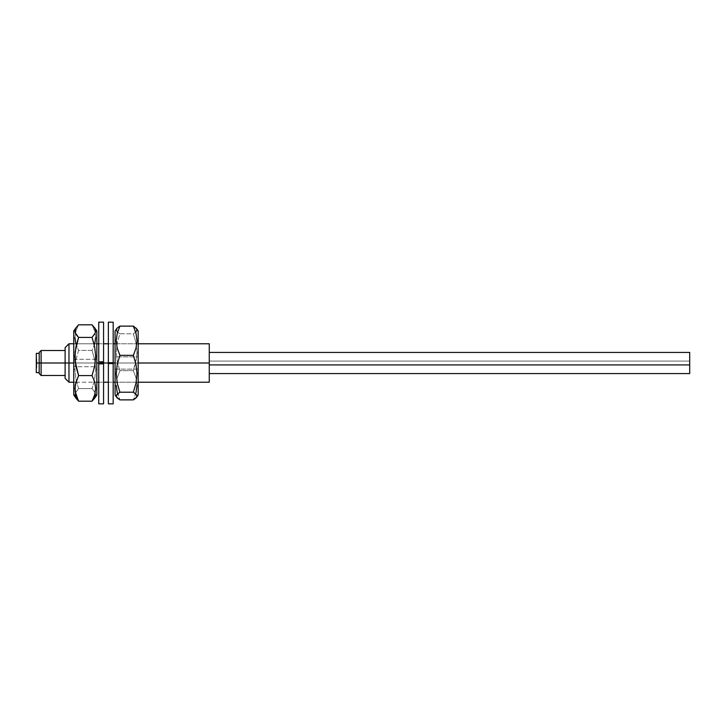 <?xml version="1.0" encoding="UTF-8"?>
<svg xmlns="http://www.w3.org/2000/svg" width="726" height="726" viewBox="0 0 726 726"><rect width="100%" height="100%" fill="white"/><g stroke="black" fill="none" stroke-linecap="round" stroke-linejoin="round"><path stroke-width="0.54" stroke-dasharray="3.63 2.72" d="M41.101 363L39.186 363L39.186 352.428L39.186 363L36.3 363L36.781 363L36.781 367.801L36.781 363L36.3 363L36.3 367.801L36.3 353.39L36.3 363L39.186 363L39.186 353.39L39.186 373.572L39.186 353.39L39.186 372.61L39.186 363L41.101 363L41.101 350.513L41.101 363L65.122 363L65.122 347.627L65.122 363L41.101 363L41.101 375.487L41.101 363M68.97 363L65.122 363L65.122 350.513L65.122 375.487L65.122 363L68.97 363L68.97 343.779L68.97 363L209.26 363L68.97 363L68.97 382.221L68.97 363M73.771 363L96.839 363L73.771 363M98.754 363L103.564 363L98.754 363M108.365 363L113.174 363L108.365 363M115.089 363L138.158 363L115.089 363M209.26 343.779L209.26 363L209.26 343.779M36.3 372.61L36.3 361.121L36.3 364.842L36.3 363L36.781 363L36.3 363L36.3 358.199L36.3 372.61M36.781 363L36.781 358.199L36.781 363M209.26 382.221L209.26 363L209.26 382.221M65.122 378.373L65.122 350.513L65.122 378.373M36.3 362.347L36.781 362.347L36.781 358.199L36.781 363.653L36.3 363.653L36.3 358.199L36.3 367.801L36.3 363.653L36.781 363.653L36.781 367.801L36.781 362.347L36.3 362.347L36.3 367.764L36.3 362.347M36.781 362.347L36.781 367.764L36.781 362.347M75.822 343.779L78.58 350.413L75.931 359.769L74.932 369.507L75.912 379.163L78.58 388.601L92.03 388.601L94.698 379.163L95.678 369.507L96.839 369.189L95.678 369.507L94.679 359.769L92.03 350.413L78.58 350.413L75.931 359.769L74.932 369.507L73.771 369.189L73.771 330.947L73.771 362.936L73.771 343.779L96.839 343.779L96.839 366.712L73.771 366.712L73.771 343.779L96.839 343.779L96.839 380.742L96.839 330.947L96.839 395.053L96.839 359.288L73.771 359.288L73.771 343.779L73.771 382.221L75.822 382.221L73.771 382.221L73.771 362.936L73.771 366.712L96.839 366.712L96.839 382.221L96.839 359.288L73.771 359.288L73.771 395.053L73.771 369.189L74.932 369.507L75.912 379.163L78.58 388.601L75.177 393.292L75.186 396.514L76.266 398.619M94.344 398.619L95.433 396.487L95.233 392.748L92.03 388.601L78.58 388.601L75.177 393.292M94.679 331.101L92.03 324.812L94.679 331.101M95.424 334.305L95.678 337.563L95.424 334.305M95.678 394.862L94.679 391.686L92.03 388.601L94.698 379.163L95.678 369.507L94.679 359.769L92.03 350.413L94.698 344.097L95.678 337.563M74.932 337.663L75.912 331.129L78.58 324.812L75.912 331.129L74.932 337.663L75.931 344.133L78.58 350.413L92.03 350.413L94.788 343.779M94.679 334.314L92.03 337.399M75.931 381.867L78.58 375.587M75.377 392.748L74.932 394.917M95.424 393.265L95.233 392.748M103.564 363.554L103.564 382.221L103.564 362.446L98.754 362.446L98.754 382.221L98.754 363.554L103.564 363.554L103.564 343.788L103.564 363.554L98.754 363.554L98.754 382.212L98.754 343.779L98.754 362.446L103.564 362.446L103.564 343.779L103.564 363.554M98.754 364.18L98.754 322.162L98.754 364.18L103.564 364.18L98.754 364.18L98.754 403.819L98.754 364.18M113.174 362.746L113.174 382.221L113.174 363.254L108.365 363.254L108.365 382.221L108.365 362.746L113.174 362.746L113.174 322.162L113.174 362.465L108.365 362.465L108.365 322.162L108.365 382.212L108.365 343.788L108.365 362.465L113.174 362.465L113.174 346.883L113.174 362.746L108.365 362.746L108.365 343.779L108.365 363.254L113.174 363.254L113.174 343.779L113.174 362.746M113.174 403.837L113.174 362.465L113.174 403.837M108.365 403.837L108.365 362.465L108.365 403.837M117.24 392.702L119.899 399.872L116.505 389.036L116.242 385.325L117.231 377.865L116.242 385.325M115.089 395.053L115.089 352.745L116.242 352.219L117.231 361.539L119.899 370.659L117.231 377.865L119.899 370.659L133.348 370.659L136.016 361.539L136.996 352.219L135.998 342.826L133.348 333.788L136.007 331.891L136.996 329.94L135.998 328.007L134.174 326.618M136.007 331.891L133.348 333.788L119.899 333.788L117.249 342.826L116.242 352.219L117.231 361.539L119.899 370.659L133.348 370.659L136.751 356.902L136.996 352.219L135.998 342.826L133.348 333.788L119.899 333.788L117.249 342.826L116.242 352.219L115.089 352.745L115.089 331.21M138.158 330.947L138.158 352.745L136.996 352.219L138.158 352.745L138.158 331.21M138.158 356.856L138.158 382.221L138.158 369.144L115.089 369.144L115.089 382.221L115.089 356.856L138.158 356.856L138.158 382.175L138.158 343.825L138.158 356.856L115.089 356.856L115.089 382.175L115.089 343.779L115.089 369.144L138.158 369.144L138.158 343.779L138.158 356.856M115.089 394.98L115.089 330.947M119.046 326.636L117.231 328.016L116.242 329.967L117.24 331.909L119.899 333.788L117.24 331.909M135.998 348.171L133.348 355.341M117.24 394.091L119.899 392.212M136.007 392.666L133.348 399.872L136.007 392.666L136.996 385.207L135.998 377.829L133.348 370.659L135.998 377.829L136.996 385.207M209.26 361.085L209.26 373.572L209.26 361.085L689.7 361.085L209.26 361.085L209.26 352.428L209.26 373.572L209.26 361.085M689.7 352.428L689.7 373.572L689.7 352.428M98.754 343.779L103.564 343.779L98.754 343.779M108.365 343.779L113.174 343.779L108.365 343.779M115.089 343.779L136.824 343.779L115.089 343.779M136.833 343.779L138.158 343.779L136.833 343.779M36.781 367.801L36.3 367.801L36.781 367.801M36.781 358.199L36.3 358.199L36.781 358.199M75.822 382.221L96.839 382.221L75.822 382.221M98.754 382.221L103.564 382.221L98.754 382.221M108.365 382.221L113.174 382.221L108.365 382.221M115.089 382.221L138.158 382.221L115.089 382.221"/><path stroke-width="1.09" d="M41.101 363L41.101 350.513L41.101 363L68.97 363L68.97 343.779L68.97 363L73.771 363L68.97 363L68.97 382.221L68.97 363L41.101 363L41.101 375.487L41.101 363L39.186 363L41.101 363M39.186 352.428L39.186 363L36.3 363L39.186 363L39.186 352.428L41.101 350.513L65.122 350.513M65.122 347.627L65.122 378.373L65.122 347.627L68.97 343.779L73.771 343.779M96.839 363L98.754 363L96.839 363M103.564 363L108.365 363L103.564 363M113.174 363L115.089 363L113.174 363M138.158 363L209.26 363L209.26 343.779L209.26 382.221L209.26 363L138.158 363M36.3 372.61L36.3 353.39L36.3 372.61L39.186 372.61M39.186 373.572L39.186 363L39.186 373.572L41.101 375.487L65.122 375.487M74.932 394.917L75.931 398.093L78.58 401.188L75.177 391.632L75.186 385.079L78.58 375.587L75.912 366.149L74.932 356.493L73.771 356.811L73.771 395.053L73.771 356.811L74.932 356.493L75.931 346.765L78.58 337.399L75.912 334.296L74.932 331.083L75.931 327.907L78.58 324.812L92.03 324.812L94.698 327.925L95.433 329.513L95.424 332.735L92.03 337.399L94.679 346.765L95.678 356.493L96.839 356.811L96.839 330.947L96.839 395.053L96.839 356.811L95.678 356.493L94.698 366.149L92.03 375.587L78.58 375.587L75.177 361.348L75.186 351.602L78.58 337.399L92.03 337.399L78.58 337.399L75.177 332.708L75.186 329.486L76.266 327.381L73.771 330.947L73.771 356.811L73.771 330.947M96.839 330.947L94.344 327.381L95.678 331.138L94.679 334.314M94.698 344.097L95.678 337.563M94.698 327.925L92.03 324.812L78.58 324.812L75.931 327.907M74.932 337.663L75.931 344.133M92.03 337.399L94.679 346.765L95.678 356.493L94.698 366.149L92.03 375.587L94.698 381.903L95.678 388.437L94.679 394.899L92.03 401.188L78.58 401.188L75.912 394.871L74.932 388.337L75.931 381.867M78.58 375.587L92.03 375.587L94.698 381.903L95.678 388.437L94.679 394.899L92.03 401.188L94.698 398.075L95.678 394.862M75.931 398.093L78.58 401.188L92.03 401.188L94.698 398.075M98.754 403.837L98.754 322.181L98.754 361.82L103.564 361.82L103.564 322.162L103.564 403.819L103.564 361.82L98.754 361.82L98.754 403.819L103.564 403.837M108.365 403.837L108.365 322.162L108.365 363.535L113.174 363.535L113.174 322.162L113.174 403.837L113.174 363.535L108.365 363.535L108.365 403.837L113.174 403.837M136.742 328.969L133.348 326.128L136.007 333.334L136.996 340.793L135.998 348.171L133.348 355.341L135.998 364.379L136.996 373.781L136.016 383.101L133.348 392.212L136.007 394.109L136.996 396.06L135.998 397.993L133.348 399.872L119.899 399.872L117.231 397.984L116.242 396.033L116.505 395.053L119.899 392.212L117.231 383.101L116.242 373.781L115.089 373.255L115.089 395.053L116.714 397.376M133.348 355.341L119.899 355.341L133.348 355.341L135.998 364.379L136.996 373.781L136.016 383.101L133.348 392.212L119.899 392.212L133.348 392.212L136.751 395.071L136.742 397.031L133.348 399.872L119.899 399.872L116.496 397.013M138.158 331.02L138.158 373.255L136.996 373.781L138.158 373.255L138.158 330.947L136.533 328.624M115.089 331.02L115.089 394.98M136.533 397.376L138.158 395.053L138.158 373.255L138.158 394.98M136.007 331.891L136.996 329.94L135.998 328.007M134.174 326.618L133.348 326.128L119.899 326.128L119.046 326.636M119.899 392.212L117.231 383.101L116.242 373.781L117.249 364.379L119.899 355.341L117.231 348.135L116.242 340.675L117.24 333.298L119.899 326.128L117.231 328.016L116.242 329.967L117.24 331.909M116.714 328.624L115.089 330.947L115.089 373.255L116.242 373.781L117.249 364.379L119.899 355.341L117.231 348.135L116.242 340.675L117.24 333.298L119.899 326.128L133.348 326.128L136.007 333.334L136.996 340.793L135.998 348.171M117.231 397.984L116.242 396.033L117.24 394.091M136.007 392.666L136.996 385.207M116.242 385.325L117.24 392.702M136.742 397.031L135.998 397.993M117.231 328.016L116.496 328.987M209.26 364.915L689.7 364.915L689.7 352.428L689.7 364.915L209.26 364.915M689.7 373.572L689.7 364.915L689.7 373.572L209.26 373.572M96.839 343.779L98.754 343.779M103.564 343.779L108.365 343.779M113.174 343.779L115.089 343.779M138.158 343.779L209.26 343.779M36.3 353.39L39.186 353.39M65.122 378.373L68.97 382.221L73.771 382.221M96.839 382.221L98.754 382.221M103.564 382.221L108.365 382.221M113.174 382.221L115.089 382.221M138.158 382.221L209.26 382.221M76.266 398.619L73.771 395.053M94.344 398.619L96.839 395.053M98.754 322.162L103.564 322.162M108.365 322.162L113.174 322.162M209.26 352.428L689.7 352.428"/></g></svg>
